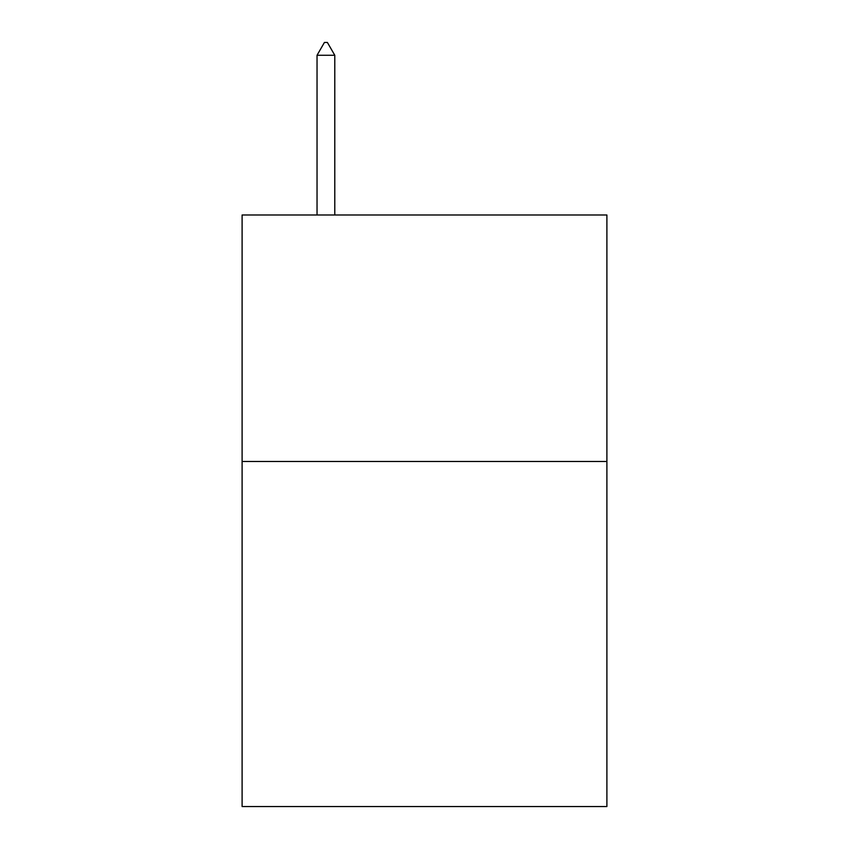 <?xml version="1.0" encoding="UTF-8"?>
<svg xmlns="http://www.w3.org/2000/svg" width="849" height="849" viewBox="0 0 849 849"><rect width="100%" height="100%" fill="white"/><g stroke="black" fill="none" stroke-linecap="round" stroke-linejoin="round"><path stroke-width="1.27" d="M606.897 461.474L606.897 806.55L242.103 806.55L242.103 214.988L606.897 214.988L606.897 461.474L242.103 461.474M334.782 55.27L327.385 42.45L324.424 42.45L317.038 55.27L334.782 55.27L334.782 214.988M317.038 55.27L317.038 214.988"/></g></svg>
